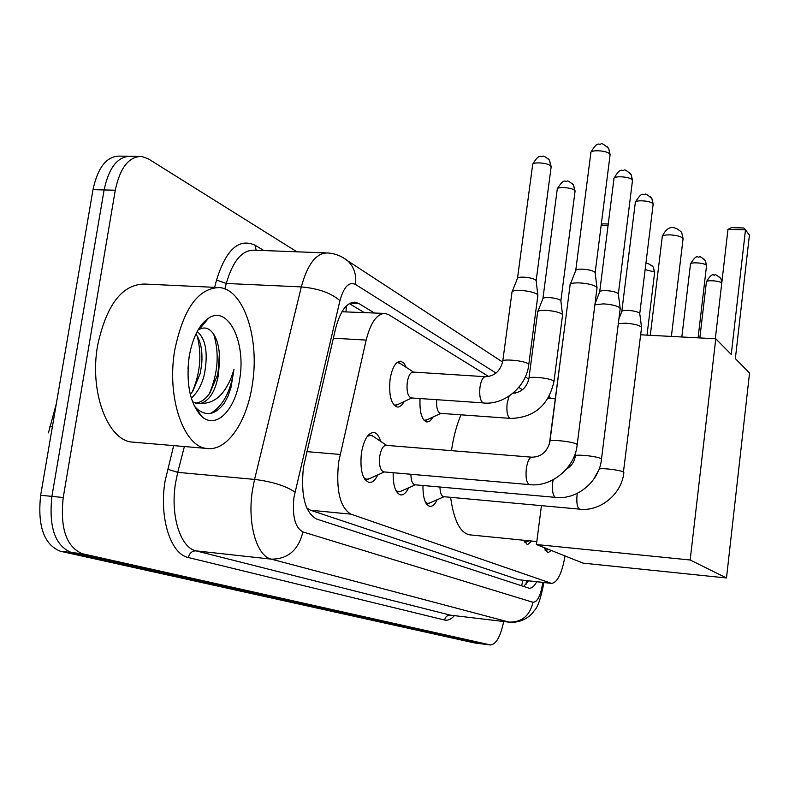 <?xml version="1.0" encoding="UTF-8"?>
<svg xmlns="http://www.w3.org/2000/svg" width="789" height="789" viewBox="0 0 789 789"><rect width="100%" height="100%" fill="white"/><g stroke="black" fill="none" stroke-linecap="round" stroke-linejoin="round"><path stroke-width="1.18" d="M404.076 401.571C401.995 405.378 399.727 407.203 397.291 407.035C391.078 404.382 388.671 395.141 390.072 379.292C392.153 367.546 395.693 361.51 400.674 361.194L403.81 362.999L406.325 367.427M404.57 446.84L405.546 446.919M377.803 474.899C375.239 480.136 372.378 482.671 369.252 482.523C362.467 479.85 359.853 470.057 361.392 453.142C363.818 439.798 367.921 432.905 373.7 432.451C376.728 432.924 379.045 435.893 380.663 441.347M488.667 376.531L388.77 314.732L385.269 313.46C377.103 313.411 370.731 322.287 366.165 340.089L338.609 462.167C335.828 490.196 339.941 507.534 350.967 514.172L551.57 583.396C557.527 582.479 562.005 573.327 565.023 555.949M56.364 403.544L48.445 432.865M384.253 313.411L341.953 311.754M306.753 507.978L310.511 510.217L518.698 579.737L551.57 583.396M515.355 393.04L514.103 392.261M433.141 416.947L430.153 420.892L426.938 422.036C421.74 420.113 419.452 412.282 420.044 398.553M408.643 487.809C406.266 492.701 403.652 495.088 400.822 494.95C395.595 493.372 393.04 485.965 393.149 472.719M437.165 499.723C434.966 504.309 432.569 506.548 429.985 506.43C425.222 504.99 422.884 498.017 422.963 485.501M531.845 541.057L527.397 544.755L523.709 540.238M551.274 550.466L547.862 552.813L544.173 547.635M482.898 644.021L71.355 552.487C55.102 545.81 48.612 527.101 51.906 496.389L104.109 189.942C108.921 167.426 117.798 156.212 130.757 156.291C117.798 156.212 108.921 167.426 104.109 189.942L51.906 496.389C48.612 527.101 55.102 545.81 71.355 552.487L482.414 643.952L490.541 644.978L82.5 553.76C66.355 547.073 59.934 528.334 63.228 497.524L115.273 190.218C120.066 167.643 128.893 156.39 141.744 156.469L148.421 158.905L296.911 251.799M482.641 643.992L474.781 643.005L60.28 551.225C43.908 544.548 37.359 525.888 40.653 495.255L93.003 189.676C97.836 167.219 106.771 156.025 119.82 156.114L127.917 156.242M374.233 312.898L358.887 303.538L355.188 302.217C346.795 302.138 340.276 310.896 335.631 328.49L303.449 467.167C300.639 495.147 304.978 512.416 316.448 518.975L529.212 588.239C531.766 588.377 534.281 586.227 536.737 581.789M503.688 621.505C500.551 636.476 496.163 644.297 490.541 644.978M528.364 580.882L523.64 586.523M349.349 303.607L363.887 312.365M252.273 384.933C246.868 421.809 227.311 450.923 207.606 448.517C184.044 447.846 166.351 397.853 174.754 350.079C183.364 308.726 198.286 287.896 219.52 287.581C244.146 289.543 259.936 339.536 252.273 384.933M207.606 448.517L132.887 442.126C107.985 441.307 89.049 392.113 97.658 345.247C106.505 304.692 122.147 284.287 144.594 284.05L216.827 287.452M195.721 403.11C200.87 402.518 205.623 399.126 209.973 392.912L217.557 374.933L219.283 363.749C220.032 352.062 218.425 342.643 214.45 335.473C210.18 328.332 205.11 326.321 199.242 329.447L208.552 318.204C228.12 304.722 246.257 342.347 239.669 379.262C235.329 410.26 215.614 430.222 201.303 416.03C189.932 403.366 185.888 383.543 189.173 356.559C192.605 337.554 199.065 324.772 208.552 318.204M194.232 405.842L196.688 408.623C206.156 416.671 215.367 414.856 224.323 403.169L228.051 396.048L231.009 387.419L233.978 369.439L231.256 377.576C224.007 395.21 213.878 403.8 200.87 403.347C209.558 400.644 215.397 391.196 218.415 374.992L219.283 363.749M190.297 394.461L192.841 391.117L200.1 373.749C203.286 358.167 202.369 345.681 197.368 336.301L195.869 334.112M191.303 398.12C197.526 392.606 201.905 384.588 204.45 374.045C208.227 352.989 205.801 338.816 197.171 331.538M187.96 368.719L189.005 357.644M192.565 401.877L197.605 403.435L200.87 403.347M201.728 363.67L201.994 359.232M218.237 371.639L219.352 353.936M206.195 321.054L205.347 320.65M198.956 413.505L200.021 413.969M192.2 392.034C200.288 373.227 201.954 354.567 197.22 336.055M209.223 393.967C218.02 373.296 219.52 353.393 213.711 334.26M205.495 321.892L204.637 321.31M199.755 414.442L200.416 414.6M210.476 413.416C222.932 406.217 230.763 391.561 233.978 369.439M536.826 541.55L469.849 534.863C460.312 533.196 453.892 520.681 450.588 497.317M451.456 450.657C453.507 436.82 456.683 424.886 460.993 414.836M735.358 358.63L749.422 235.132L745.487 229.855L731.255 354.468L715.771 338.777L690.178 559.993L726.491 577.982L749.55 373.01L735.358 358.63M727.981 229.333L731.472 227.617L743.731 227.972L745.487 229.855L727.981 229.333L715.317 338.757M549.371 444.128L564.194 330.739M640.668 334.802L715.771 338.777M726.491 577.982L582.992 563.129L536.441 544.538L690.178 559.993M541.441 505.66L536.441 544.538M601.248 224.609L602.855 223.839L608.26 223.997M608.033 225.772L601.129 225.565M363.749 477.572L366.865 479.308L369.923 478.459M577.134 445.134L576.66 444.158C572.538 441.347 547.3 438.99 549.903 441.653C547.329 451.732 541.333 456.91 531.914 457.196L386.156 445.341C383.129 445.598 380.988 449.266 379.726 456.338C378.907 465.283 380.268 470.471 383.809 471.901L529.912 484.643M570.003 284.987C570.082 283.438 573.248 282.738 579.511 282.896C587.677 283.448 593.358 284.809 596.543 286.979L596.948 288.458M570.339 284.148L575.645 270.745C575.714 269.591 578.012 269.059 582.519 269.157C588.397 269.542 592.49 270.538 594.788 272.146L595.162 273.093M373.384 436.445L370.781 435.212L367.27 436.386M395.871 490.452L398.514 491.853L401.167 491.133M410.882 474.268C411.049 480.59 412.381 484.091 414.896 484.781L555.969 497.415M594.886 304.771L603.526 303.873C611.386 304.426 616.801 305.708 619.769 307.71L620.134 309.002M595.014 303.775L599.62 292.058C599.709 290.993 601.948 290.51 606.337 290.628C611.998 291.023 615.903 291.95 618.043 293.439L618.379 294.267M425.508 502.307L427.746 503.441L430.064 502.82M439.946 487.03C440.144 492.859 441.367 496.074 443.615 496.675L579.974 509.181M618.32 323.598L625.657 323.204C633.232 323.766 638.409 324.969 641.181 326.824L641.506 327.958M618.901 318.924L621.722 311.714C621.831 310.718 624.02 310.284 628.291 310.422C633.754 310.817 637.482 311.694 639.484 313.065L639.78 313.805M524.261 541.678L526.835 541.796M544.962 549.913L547.201 549.972M394.204 405.299L397.735 404.54M485.491 376.718L413.14 372.073C410.369 372.26 408.406 375.672 407.252 382.3C406.463 391.216 407.785 396.423 411.237 397.932L483.095 402.893C480.235 400.832 479.199 395.585 479.978 387.143C481.093 380.406 482.927 376.935 485.491 376.718C494.417 376.254 500.157 371.215 502.711 361.589C500.305 358.472 523.916 360.455 528.166 363.739L528.719 365.001M511.903 292.305C511.933 290.885 514.842 290.263 520.641 290.431C528.443 290.973 533.995 292.275 537.299 294.336L537.812 295.836M512.219 291.516L517.406 278.586C517.436 277.531 519.547 277.057 523.728 277.156C529.34 277.541 533.334 278.497 535.721 280.016L536.175 281.002M400.191 363.463L397.054 362.476M424.097 420.399L427.096 419.728M436.672 399.717C436.248 407.627 437.5 412.174 440.44 413.337L509.99 418.357C507.347 416.434 506.4 411.424 507.149 403.317L509.112 396.117M537.575 312.079C537.634 310.758 540.495 310.195 546.146 310.383C553.671 310.935 558.977 312.158 562.054 314.071L562.508 315.383M537.851 311.389L542.832 298.863C542.891 297.887 544.962 297.453 549.036 297.581C554.45 297.966 558.267 298.853 560.496 300.274L560.89 301.142M306.753 451.624L340.049 454.434M49.885 426.484L52.399 426.691M346.263 306.043L346.055 311.458M522.989 580.29L521.578 585.842M310.511 510.217L350.967 514.172M333.352 338.205L366.165 340.089M518.698 579.737L550.722 583.219M474.781 643.005L490.068 644.899M60.28 551.225L82.5 553.76M40.653 495.255L63.228 497.524M93.003 189.676L115.273 190.218M526.371 581.661L525.977 584.432M496.064 373.089L355.454 284.415C348.935 281.476 343.767 286.9 339.931 300.688L293.972 497.257C292.068 516.055 295.037 527.604 302.887 531.914L532.93 602.283C537.417 602.244 540.712 595.636 542.812 582.479L542.822 582.45M532.93 602.283C529.902 615.647 521.963 622.255 509.112 622.107L271.327 559.154C256.543 556.156 247.095 522.841 252.5 489.92L254.571 479.416L177.742 472.355L175.602 482.661C170.059 514.961 180.287 547.773 196.027 550.86L450.44 615.164L509.98 622.255L450.44 615.164C447.314 615.124 445.381 616.751 444.621 620.036L188.384 557.527C189.478 553.089 192.023 550.87 196.027 550.86L271.327 559.154C287.965 559.125 298.489 550.051 302.887 531.914M188.384 557.527C170.552 554.213 158.836 517.268 165.128 480.826L173.669 445.617M214.647 287.344L216.541 280.036C226.078 249.511 238.889 237.893 254.985 245.172L263.881 250.547M454.415 615.676C451.111 619.306 447.846 620.756 444.621 620.036M294.968 492.05C285.598 485.807 272.136 481.596 254.571 479.416L301.309 286.91L226.275 283.458L224.875 288.922M339.931 300.688C331.262 293.054 318.391 288.468 301.309 286.91C307.572 264.029 316.359 252.717 327.691 252.973C335.128 253.486 341.775 256.09 347.643 260.794L343.126 257.668M325.818 252.904L254.157 250.182C242.095 249.896 232.804 260.991 226.275 283.458L216.541 280.036M184.379 446.535L177.742 472.355L167.554 469.208M522.515 389.766L518.787 387.409M256.178 250.261L254.985 245.172M548.828 398.356L548.592 397.488M355.454 284.415C356.618 274.71 354.014 266.84 347.643 260.794L502.632 362.062M350.257 303.114L358.887 303.538M683.008 239.225L682.801 238.15C680.621 236.335 676.37 235.24 670.029 234.866C664.792 234.816 662.198 235.517 662.227 236.986L650.294 335.305M575.763 270.262L590.823 153.096C589.225 149.486 607.066 150.314 609.769 153.993L610.025 155.364M607.214 146.675L608.773 148.638L609.769 153.993M531.914 457.196C529.35 457.512 527.486 461.328 526.312 468.646C525.504 477.483 526.49 482.799 529.281 484.584L529.557 484.643C551.807 487.306 575.092 467.788 577.203 444.611L597.056 287.64M599.719 291.644L613.941 178.916C612.471 175.582 629.711 176.43 632.196 179.823L632.423 181.026M629.701 172.761L631.22 174.675L632.196 179.823M553.128 479.791L552.754 482.158C551.975 490.63 552.872 495.699 555.436 497.366L555.673 497.415C577.104 500.029 599.502 481.339 601.494 459.08L601.435 459.533M566.315 469.238C571.423 466.121 574.412 461.782 575.27 456.229C572.863 453.774 597.234 456.091 601.011 458.685L601.494 459.08L620.223 308.292M621.811 311.349L635.283 202.743C633.912 199.656 650.6 200.524 652.888 203.67L653.095 204.726M650.461 196.836L651.931 198.69L652.888 203.67M577.262 493.362L577.094 494.604C576.355 502.741 577.163 507.593 579.53 509.142L579.728 509.181C600.409 511.745 621.979 493.806 623.862 472.404L623.813 472.798M599.098 469.041C602.007 467.798 620.677 470.106 623.428 472.049L641.585 327.336M681.834 336.982L690.454 264.325C689.32 261.83 704.547 262.727 706.352 265.272L706.51 266.011M704.104 259.068L705.465 260.774L706.352 265.272M699.843 337.939L706.382 282.107C705.327 279.779 720.002 280.667 721.767 283.034M719.588 277.038L720.919 278.695L721.836 282.472M517.525 278.123L532.614 165C531.066 161.656 547.862 162.554 550.752 165.976L551.087 167.367M548.02 158.599L549.499 160.236L550.752 165.976M542.94 298.459L557.212 189.488C555.781 186.391 572.045 187.299 574.708 190.474L575.003 191.688M572.035 183.334L573.475 184.922L574.708 190.474M512.988 393.228C521.381 392.429 526.677 387.596 528.896 378.72C526.658 375.84 549.519 377.803 553.424 380.831L553.917 381.945M645.146 269.601L654.406 271.958L654.604 272.728M651.99 265.676L653.282 267.096L654.406 271.958M527.516 580.783L526.441 583.85M509.98 622.255C523.807 623.103 532.22 614.118 534.222 610.647C537.546 607.954 540.761 598.723 543.848 582.963L543.897 582.568M138.933 156.419L130.757 156.291M451.298 615.312L451.801 615.371M550.466 398.465L549.292 396.216M528.817 379.174L525.316 376.886M354.083 302.167L355.188 302.217M196.688 408.623L201.303 416.03M555.209 398.79L548.108 398.307M671.39 336.43L683.087 238.643L681.676 232.341C673.49 224.806 667.04 226.157 662.306 236.384M590.922 152.307C597.845 139.969 599.374 145.58 600.843 144.022C601.396 142.809 604.049 144.348 608.773 148.638L610.124 154.595L595.162 272.639M366.865 479.308L364.607 479.11M384.361 471.95L368.246 479.209M370.781 435.212L368.384 435.025M386.659 445.391L372.112 435.597M549.972 441.12L570.062 285.164M595.093 272.501L596.957 287.462M614.029 178.235C621.101 165.937 622.314 171.844 623.813 170.237C624.365 169.112 626.831 170.592 631.22 174.675L632.502 180.365L618.369 293.873M398.514 491.853L396.542 491.675M415.379 484.821L399.737 491.764M575.329 455.766L575.891 451.259M618.31 293.755L620.144 308.134M635.362 202.142C643.005 189.557 643.548 196.254 645.067 194.439C645.254 193.285 647.552 194.705 651.931 198.69L653.164 204.144L639.771 313.45M427.746 503.441L426.03 503.283M444.039 496.715L428.841 503.362M598.447 470.717L593.476 479.643M639.721 313.351L641.516 327.198M690.503 263.911C697.584 252.293 697.9 258.684 699.241 256.918C699.33 255.843 701.411 257.125 705.465 260.774L706.549 265.617L698.087 337.84M706.421 281.742C713.167 270.578 713.562 276.614 714.795 274.957C715.002 273.99 717.043 275.243 720.919 278.695L721.935 281.604M525.415 542.151L524.438 542.053M529.241 540.79L526.135 542.092M545.929 550.278L545.091 550.199M548.602 549.4L546.59 550.229M532.713 164.25C539.824 152.07 541.017 157.948 542.526 156.37C543.197 155.492 545.515 156.784 549.499 160.236L551.176 166.637L536.165 280.559M394.786 405.408L394.273 405.378M411.779 397.972L396.048 405.329M483.549 403.001C504.654 405.171 526.697 386.373 528.798 364.35L537.911 295.056M413.574 372.102L399.195 362.822M502.8 360.928L511.953 292.472M536.106 280.43L537.822 294.899M557.3 188.837C564.894 176.46 565.378 182.979 566.936 181.214C567.38 180.336 569.559 181.578 573.475 184.922L575.082 191.056L560.89 300.747M440.923 413.367L425.646 420.399M510.384 418.446C534.114 417.766 548.651 405.408 553.986 381.383L562.596 314.703M528.965 378.148L537.625 312.217M560.831 300.639L562.518 314.564M645.846 263.901C647.039 262.786 649.515 263.851 653.282 267.096L654.653 272.343L647.019 335.138"/></g></svg>
